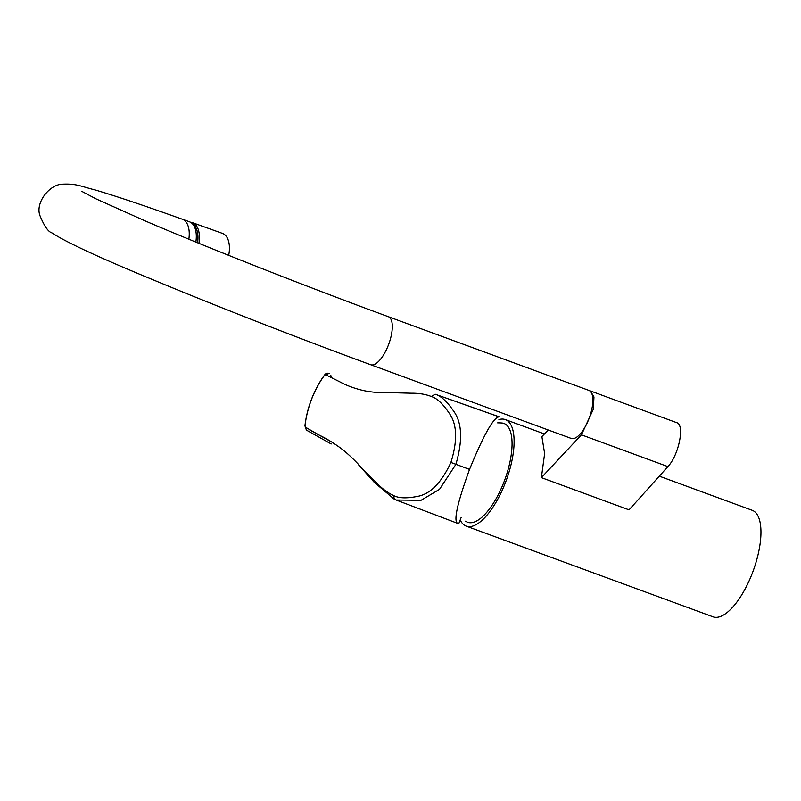 <?xml version="1.0" encoding="UTF-8"?>
<svg xmlns="http://www.w3.org/2000/svg" width="801" height="801" viewBox="0 0 801 801"><rect width="100%" height="100%" fill="white"/><g stroke="black" fill="none" stroke-linecap="round" stroke-linejoin="round"><path stroke-width="1.2" d="M190.528 222.237A25.762 13.877 109.7 0 1 192.41 222.648A25.762 13.877 109.7 0 1 198.918 243.334M192.41 222.648L222.418 233.381A25.762 13.877 109.7 0 1 228.706 255.369M667.884 466.603C678.837 455.208 684.985 424.61 676.725 422.678L590.397 390.948L593.962 396.976L593.321 409.251L581.436 434.833L541.376 477.626L629.055 509.847L667.884 466.603L581.436 434.833M541.376 477.626L544.63 453.556L541.887 436.585L548.224 429.987M659.303 476.164L752.209 510.297A56.751 21.807 110.2 0 1 760.95 533.045A56.751 21.807 110.2 0 1 743.508 591.869A56.751 21.807 110.2 0 1 713.06 616.83L466.212 526.127A56.751 21.807 110.2 0 1 460.205 519.949M498.923 419.594A56.751 21.807 110.2 0 1 505.361 419.594A56.751 21.807 110.2 0 1 514.102 442.342A56.751 21.807 110.2 0 1 496.66 501.156A56.751 21.807 110.2 0 1 466.212 526.127M196.876 230.127A24.481 13.186 109.7 0 1 197.577 242.783A24.481 13.186 109.7 0 0 196.876 230.127C195.714 226.222 193.201 223.419 189.346 221.727A25.592 13.787 109.7 0 1 195.855 242.072A25.592 13.787 109.7 0 0 189.346 221.727L182.288 219.204L189.346 221.727C193.201 223.419 195.714 226.222 196.876 230.127M588.915 390.407A25.592 9.832 110.2 0 1 589.316 417.822A25.592 9.832 110.2 0 1 571.263 438.447A25.592 9.832 110.2 0 0 589.316 417.822A25.592 9.832 110.2 0 0 588.915 390.407L388.355 316.705A25.592 9.832 110.2 0 1 388.755 344.12A25.592 9.832 110.2 0 1 370.703 364.745L571.263 438.447L370.703 364.745C300.665 339.043 217.031 306.413 154.893 280.55C100.706 258.272 66.363 242.383 51.875 232.861C48.25 231.839 44.305 226.172 40.05 215.859C34.874 203.013 49.472 184.22 62.648 184.17C76.906 183.539 80.801 186.413 95.419 190.027C115.704 196.025 144.661 205.757 182.288 219.204A25.592 13.787 -70.3 0 1 188.846 239.199A25.592 13.787 -70.3 0 0 182.288 219.204C144.661 205.757 115.704 196.025 95.419 190.027C80.801 186.413 76.906 183.539 62.648 184.17C49.472 184.22 34.874 203.013 40.05 215.859C44.305 226.172 48.25 231.839 51.875 232.861C66.363 242.383 100.706 258.272 154.893 280.55C217.031 306.413 300.665 339.043 370.703 364.745A25.592 9.832 110.2 0 0 388.755 344.12A25.592 9.832 110.2 0 0 388.355 316.705C307.404 287.008 208.08 247.889 145.752 221.166L96.2 198.958L81.932 191.429L96.2 198.958L145.752 221.166C208.08 247.889 307.404 287.008 388.355 316.705L588.915 390.407M497.661 422.868A54.528 54.528 0 0 1 501.686 422.988A52.626 20.225 110.2 0 1 510.597 458.693A52.626 20.225 110.2 0 1 485.276 513.942A52.626 20.225 110.2 0 1 465.611 521.161M309.747 429.937L332.305 442.322M358.478 464.72L374.227 482.292L394.262 499.203M461.156 517.466L458.933 523.233L457.842 523.433L396.145 500.014L421.046 500.285L439.489 489.361L455.879 464.38C462.818 440.53 462.097 422.818 453.736 411.253C447.138 401.561 440.961 395.894 435.193 394.232L499.423 416.88M311.659 399.038L311.639 399.078C308.205 408.12 306.002 416.951 305.051 425.561L305.351 427.153L319.469 435.243C325.777 438.227 332.425 442.212 339.414 447.218C346.673 452.475 354.603 459.904 363.183 469.496L376.65 482.923C382.097 488.63 387.594 492.755 393.151 495.298L394.623 499.373L396.145 500.014M457.832 523.433C453.216 521.681 457.111 503.679 469.526 469.416L450.903 462.437C441.251 483.163 429.887 494.517 416.79 496.51C406.077 498.582 398.197 498.182 393.151 495.298M311.639 399.078C315.173 390.067 319.409 382.207 324.365 375.489L325.586 374.698L340.035 381.947C346.192 385.301 353.341 388.014 361.461 390.077C369.932 392.2 380.385 393.081 392.8 392.73L411.263 393.211C418.933 393.151 425.611 394.242 431.278 396.485L435.193 394.222L499.033 416.82C493.396 417.611 483.564 435.143 469.526 469.416M305.351 427.153L306.473 430.137L331.214 443.954M324.365 375.489L324.525 375.098C321.451 378.973 315.464 388.795 311.589 399.038C308.235 407.709 306.012 416.65 304.921 425.862L306.382 430.067M325.586 374.698L329.171 373.416C327.148 372.835 325.596 373.396 324.525 375.098M431.278 396.485C436.805 398.127 442.723 403.614 449.031 412.946C457.111 423.959 457.731 440.46 450.903 462.437M330.813 375.449L331.604 377.682M505.361 419.594L544.42 433.942M394.442 499.293L396.505 500.144"/></g></svg>
